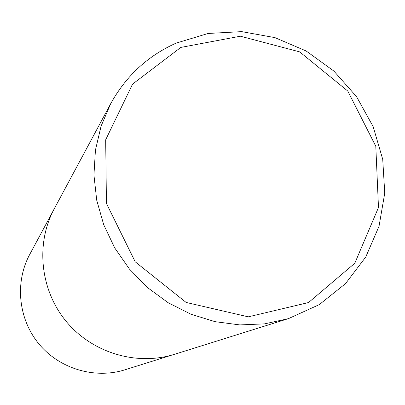 <?xml version="1.0" encoding="UTF-8"?>
<svg xmlns="http://www.w3.org/2000/svg" width="405" height="405" viewBox="0 0 405 405"><rect width="100%" height="100%" fill="white"/><g stroke="black" fill="none" stroke-linecap="round" stroke-linejoin="round"><path stroke-width="0.61" d="M180.817 47.415L240.393 36.212L299.7 51.891L347.758 91.029L375.8 146.276L378.483 207.512L354.78 263.28L308.529 302.545L248.29 316.842L186.153 302.454L135.23 261.838L106.434 203.462L105.685 139.791L132.551 84.124L180.817 47.415M176.099 43.133L208.13 33.463L241.669 31.63L274.929 37.619L306.19 51.01L333.872 71.052L356.577 96.694L373.152 126.623L382.725 159.322L384.75 193.124L379.029 226.279L365.75 257.023L345.505 283.647L319.277 304.621L288.411 318.649L264.541 323.878L239.846 324.911L215.055 321.666L190.907 314.204L168.136 302.712L147.44 287.525L129.458 269.082L114.731 247.941L103.715 224.755L96.719 200.227L93.945 175.107L95.428 150.149L101.093 126.092L110.732 103.629C126.016 75.983 147.805 55.819 176.099 43.133M288.411 318.649L174.449 354.314C136.708 366.196 92.208 352.927 66.167 321.378C40.09 289.858 35.448 243.658 54.224 208.833L110.732 103.629M172.231 354.983L125.003 369.79C94.816 379.303 59.494 368.859 38.9 343.911C18.281 318.988 14.676 282.331 29.712 254.477L53.156 210.883"/></g></svg>
